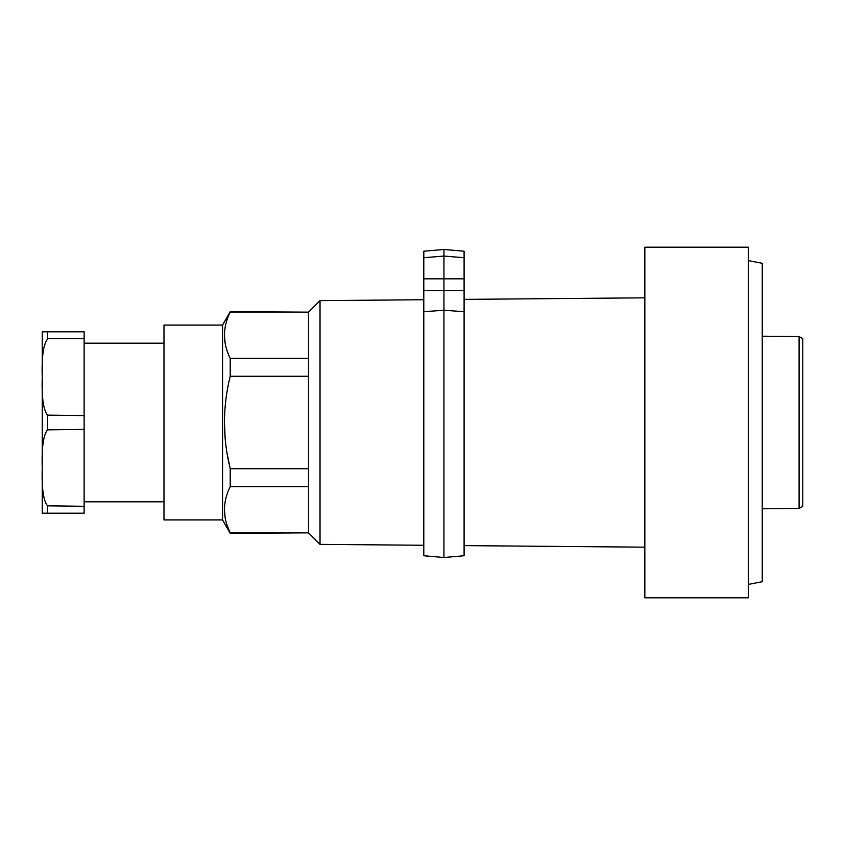 <?xml version="1.0" encoding="UTF-8"?>
<svg xmlns="http://www.w3.org/2000/svg" width="845" height="845" viewBox="0 0 845 845"><rect width="100%" height="100%" fill="white"/><g stroke="black" fill="none" stroke-linecap="round" stroke-linejoin="round"><path stroke-width="1.27" d="M799.095 336.532L802.75 338.634L802.75 506.366L799.095 508.468L799.095 336.532L762.243 336.204M799.095 508.468L762.243 508.796M47.542 338.708L47.542 339.172C43.38 344.168 41.616 356.833 42.25 377.155C41.616 397.467 43.38 410.131 47.542 415.138L84.13 415.603L84.13 331.81L47.542 331.81L47.542 338.708L84.13 338.708M42.25 380.144L42.25 464.845M230.125 376.616L230.21 376.268C222.552 407.089 222.552 437.911 230.21 468.732L230.21 486.625C222.552 502.036 222.552 517.446 230.21 532.857L308.509 532.857L230.21 533.343L222.552 519.907L222.552 325.093L230.21 311.657L308.509 312.143L230.21 312.143C222.552 327.554 222.552 342.964 230.21 358.375L308.509 358.375L308.509 312.143L320.023 300.63L320.023 544.37L423.799 545.268M227.094 525.189L230.21 533.343M230.21 311.657L229.333 314.044M748.279 316.516L748.279 305.869M748.279 298.253L748.279 294.261M748.279 528.368L748.279 531.896M748.279 535.561L748.279 537.6M748.279 584.423L762.243 581.709L762.243 263.291L748.279 260.577M748.279 422.5L748.279 247.194L644.841 247.194L644.841 597.806L748.279 597.806L748.279 422.5M464.095 545.616L644.841 547.169M644.841 297.831L464.095 299.383M423.799 299.732L320.023 300.63M230.21 358.375L230.21 376.268L308.509 376.268L308.509 468.732L230.21 468.732L227.125 453.585M230.21 486.625L308.509 486.625L308.509 532.857L320.023 544.37M308.509 376.268L308.509 358.375M308.509 486.625L308.509 468.732M225.108 517.393L224.453 509.746M225.119 437.911L224.453 422.521M228.477 354.456L227.136 350.833M225.108 342.901L224.453 335.264M222.552 325.093L163.983 325.093L163.983 519.907L222.552 519.907M163.983 356.791L163.983 359.104M163.983 343.176L84.13 343.176M84.13 501.824L163.983 501.824M42.25 470.845L42.25 513.19L84.13 513.19L84.13 429.397L47.542 429.862C43.38 434.858 41.616 447.523 42.25 467.845L42.25 467.042M47.542 331.81L42.25 331.81L42.25 374.155M46.295 503.852L45.662 502.543M42.926 491.441L42.757 489.751M42.44 484.914L42.408 484.238M42.334 481.84L42.303 480.002M42.25 467.845C41.616 488.156 43.38 500.821 47.542 505.828L84.13 506.292M47.542 429.397L47.542 415.603M42.25 377.155L42.25 376.352M42.261 368.156L42.271 366.92M42.366 361.903L42.567 357.583M43.222 351.351L43.528 349.587M44.458 345.711L45.239 343.461M84.13 415.603L84.13 429.397M47.542 506.292L47.542 513.19M464.095 290.532L464.095 251.229L443.942 249.465L423.799 251.229L423.799 555.746L443.942 557.51L464.095 555.746L464.095 290.532L423.799 290.532M464.095 311.699L443.942 310.242L443.942 557.51M423.799 273.526L423.799 286.751M464.095 286.751L464.095 273.526M423.799 311.699L443.942 310.242L443.942 256.046L423.799 257.736M443.942 249.465L443.942 256.046L464.095 257.736M464.095 278.829L423.799 278.829"/></g></svg>
